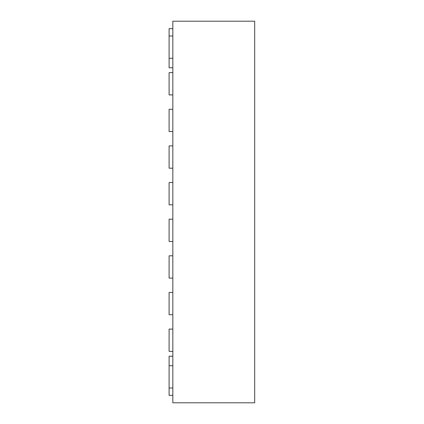 <?xml version="1.0" encoding="UTF-8"?>
<svg xmlns="http://www.w3.org/2000/svg" width="424" height="424" viewBox="0 0 424 424"><rect width="100%" height="100%" fill="white"/><g stroke="black" fill="none" stroke-linecap="round" stroke-linejoin="round"><path stroke-width="0.64" d="M254.681 357.644L254.681 371.604M254.681 21.2L172.838 21.2L172.838 402.8L254.681 402.8L254.681 21.2M172.838 28.673L169.102 28.673L169.102 36.003L172.838 36.003M172.838 67.803L169.102 67.803L169.102 36.003M172.838 58.274L169.102 58.274M172.838 72.637L169.102 72.637L169.102 94.912L172.838 94.912M172.838 109.275L169.102 109.275L169.102 131.546L172.838 131.546M172.838 145.909L169.102 145.909L169.102 168.185L172.838 168.185M172.838 182.543L169.102 182.543L169.102 204.819L172.838 204.819M172.838 219.182L169.102 219.182L169.102 241.457L172.838 241.457M172.838 255.815L169.102 255.815L169.102 278.091L172.838 278.091M172.838 292.454L169.102 292.454L169.102 314.725L172.838 314.725M172.838 329.088L169.102 329.088L169.102 351.364L172.838 351.364M172.838 365.726L169.102 365.726L169.102 356.197L172.838 356.197M172.838 387.997L169.102 387.997L169.102 365.726M172.838 395.327L169.102 395.327L169.102 387.997"/></g></svg>
